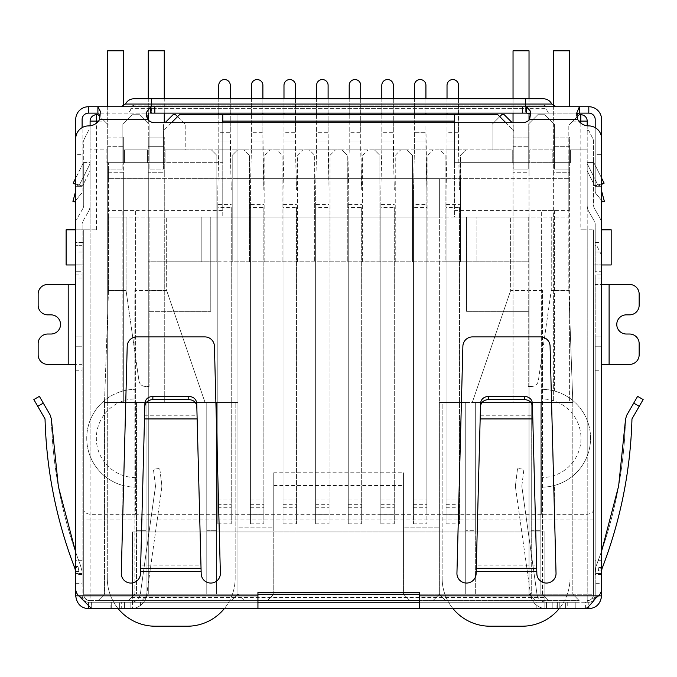 <?xml version="1.0" encoding="UTF-8"?>
<svg xmlns="http://www.w3.org/2000/svg" width="677" height="677" viewBox="0 0 677 677"><rect width="100%" height="100%" fill="white"/><g stroke="black" fill="none" stroke-linecap="round" stroke-linejoin="round"><path stroke-width="0.51" stroke-dasharray="3.38 2.54" d="M177.535 116.639L185.21 124.314L185.21 149.888L211.419 149.888L216.852 155.321L216.852 261.779L232.203 261.779L232.203 155.321L237.635 149.888L211.419 149.888L216.852 155.321L216.852 261.779L148.28 261.779L148.28 594.245L141.891 600.643L579.216 600.643L98.097 600.643L231.559 600.643L128.461 600.643L141.891 600.643L148.28 594.245L141.891 600.643L148.28 594.245L237.957 594.245L237.957 114.726L439.356 114.726L237.957 114.726L237.957 594.245L231.559 600.643L237.957 594.245L237.957 527.112L273.762 527.112L273.762 594.245L146.046 594.245L237.957 594.245L244.346 600.643L237.957 594.245L237.957 402.434L237.957 527.112L273.762 527.112L273.762 472.766L403.551 472.766L403.551 594.245L409.94 600.643L403.551 594.245L403.551 527.112L439.356 527.112L439.356 402.434L439.356 594.245L439.356 217.021L210.784 217.021L210.784 311.327L210.784 217.021L148.28 217.021L148.28 311.327L210.784 311.327L148.28 311.327L148.28 594.245L148.28 290.551L148.28 594.245L529.025 594.245L535.414 600.643L548.844 600.643L535.414 600.643L529.025 594.245L535.414 600.643L529.025 594.245L529.025 261.779L460.453 261.779L460.453 155.321L465.886 149.888L439.669 149.888L445.111 155.321L445.111 261.779L460.453 261.779L460.453 178.66L108.481 178.66L108.481 169.072L122.867 169.072L122.867 124.314L132.455 114.726L139.496 114.726L149.084 124.314L149.084 169.072L163.47 169.072L163.47 130.703L179.456 114.726L497.857 114.726L513.843 130.703L513.843 169.072L528.221 169.072L528.221 124.314L537.817 114.726L544.85 114.726L554.438 124.314L554.438 169.072L568.824 169.072L568.824 178.66L108.481 178.66L108.481 169.072L122.867 169.072L122.867 162.675L124.466 162.675L106.881 162.675L108.481 162.675L108.481 210.632L222.767 210.632L222.767 217.021L222.767 122.715M249.466 261.779L232.203 261.779L232.203 155.321L237.635 149.888L244.025 149.888L249.466 155.321L249.466 261.779L445.111 261.779L445.111 155.321L439.669 149.888L407.063 149.888L412.496 155.321L412.496 261.779L412.496 155.321L407.063 149.888L374.457 149.888L379.89 155.321L379.89 261.779L379.89 155.321L374.457 149.888L341.851 149.888L347.284 155.321L347.284 261.779L347.284 155.321L341.851 149.888L309.245 149.888L314.678 155.321L314.678 261.779L314.678 155.321L309.245 149.888L276.639 149.888L282.072 155.321L282.072 261.779L282.072 155.321L276.639 149.888L244.025 149.888L249.466 155.321L249.466 261.779M476.117 261.779L529.025 261.779L529.025 217.021L476.117 217.021L476.117 261.779L148.28 261.779L148.28 217.021L476.117 217.021L476.117 261.779M427.847 261.779L427.847 155.321L433.28 149.888L427.847 155.321L427.847 261.779M395.241 261.779L395.241 155.321L400.674 149.888L395.241 155.321L395.241 261.779M362.627 261.779L362.627 155.321L368.068 149.888L362.627 155.321L362.627 261.779M330.021 261.779L330.021 155.321L335.453 149.888L330.021 155.321L330.021 261.779M297.415 261.779L297.415 155.321L302.847 149.888L297.415 155.321L297.415 261.779M264.809 261.779L264.809 155.321L270.241 149.888L264.809 155.321L264.809 261.779M587.204 125.812L587.204 229.808L580.815 229.808L593.602 229.808L587.204 229.808L587.204 121.115A6.398 6.398 0 0 0 580.815 114.726L579.216 114.726L568.824 125.11L577.016 116.926M601.591 264.969L593.602 264.969L601.591 264.969L601.591 242.594L593.602 242.594L593.602 229.808L593.602 594.245L593.602 229.808L593.602 264.969L593.602 242.594L601.591 242.594L601.591 264.969L611.179 264.969L611.179 229.808L601.591 229.808M98.487 121.115L104.486 121.115L108.481 125.11L98.097 114.726L96.498 114.726A6.398 6.398 0 0 0 90.1 121.115L90.1 149.888L106.881 149.888L106.881 162.675L106.881 149.888L90.1 149.888L90.1 229.808L96.498 229.808L83.711 229.808L90.1 229.808L90.1 125.812M75.714 264.969L83.711 264.969L75.714 264.969L75.714 242.594L83.711 242.594L83.711 229.808L83.711 594.245L83.711 229.808L66.126 229.808L66.126 264.969L75.714 264.969L75.714 242.594L83.711 242.594L83.711 264.969L83.711 229.808L75.714 229.808M222.767 114.726L222.767 162.675L108.481 162.675L108.481 217.021L222.767 217.021L108.481 217.021L126.066 217.021L108.481 217.021L108.481 210.632M454.538 122.715L454.538 217.021L568.824 217.021L568.824 125.11L568.824 162.675L570.423 162.675L552.838 162.675L554.438 162.675L554.438 124.314L544.85 114.726L537.817 114.726L528.221 124.314L528.221 162.675L568.824 162.675L454.538 162.675L454.538 114.726M171.459 122.715L163.47 130.703L163.47 169.072L149.084 169.072L149.084 124.314L139.496 114.726L132.455 114.726L122.867 124.314L122.867 169.072L108.481 169.072L108.481 162.675L108.481 169.072L122.867 169.072L122.867 124.314L132.455 114.726L139.496 114.726L149.084 124.314L139.496 114.726L132.455 114.726L122.867 124.314L122.867 162.675L108.481 162.675L149.084 162.675L149.084 169.072L163.47 169.072L163.47 124.314L163.47 162.675L149.084 162.675L149.084 124.314L149.084 169.072L163.47 169.072L163.47 162.675L165.07 162.675L147.484 162.675L147.484 149.888L147.484 162.675L222.767 162.675L222.767 210.632M149.084 217.021L166.669 217.021L149.084 217.021L149.084 290.551L166.669 290.551L166.669 217.021L166.669 290.551L205.029 402.434L104.486 402.434L205.029 402.434L166.669 290.551L149.084 290.551L149.084 386.449L149.084 217.021M104.486 121.115L99.959 116.588M257.937 594.245L83.711 594.245A6.398 6.398 0 0 0 90.1 600.643L257.937 600.643M419.376 600.643L90.1 600.643L90.1 229.808L90.1 456.044A48.913 48.913 0 0 1 122.867 391.027L122.867 210.632L135.654 210.632L135.654 514.325L541.651 514.325L541.651 210.632L554.438 210.632L554.438 391.027A48.913 48.913 0 0 1 587.204 456.044L587.204 229.808L587.204 594.245L419.376 594.245M528.221 217.021L510.644 217.021L528.221 217.021L528.221 290.551L510.644 290.551L510.644 217.021L510.644 290.551L528.221 290.551L528.221 217.021M454.538 210.632L568.824 210.632L568.824 290.551L568.824 217.021L454.538 217.021L454.538 162.675L529.82 162.675L512.244 162.675L512.244 149.888L165.07 149.888L185.21 149.888L185.21 124.314L175.614 114.726L173.058 114.726L165.07 122.715M126.066 290.551L126.066 217.021L126.066 290.551L138.98 380.965C139.75 384.341 141.865 386.169 145.31 386.449L149.084 386.449L145.31 386.449C141.865 386.169 139.75 384.341 138.98 380.965L126.066 290.551L108.481 290.551L126.066 290.551M108.481 290.551L108.481 217.021L108.481 290.551L104.486 402.434L108.481 290.551M587.204 600.643A6.398 6.398 0 0 0 593.602 594.245L587.204 594.245L593.602 594.245A6.398 6.398 0 0 1 587.204 600.643L587.204 594.245L587.204 600.643A6.398 6.398 0 0 0 593.602 594.245M551.239 217.021L551.239 290.551L568.824 290.551L551.239 290.551L538.325 380.965C537.555 384.341 535.448 386.169 531.995 386.449C535.448 386.169 537.555 384.341 538.325 380.965L551.239 290.551L551.239 217.021M587.204 149.888L570.423 149.888L570.423 162.675L570.423 149.888L587.204 149.888M568.824 210.632L568.824 162.675L568.824 178.66L460.453 178.66L460.453 155.321L465.886 149.888L492.103 149.888L492.103 124.314L499.77 116.639M439.356 178.66L439.356 402.434L465.725 402.434L465.725 594.245L531.259 594.245L465.725 594.245L465.725 402.434L439.356 402.434L439.356 594.245L432.958 600.643L439.356 594.245L465.725 594.245L465.725 402.434L475.313 402.434L475.313 594.245L475.313 402.434L531.259 402.434L465.725 402.434L465.725 530.311L475.313 530.311L475.313 402.434L475.313 594.245L475.313 530.311L465.725 530.311L465.725 594.245L439.356 594.245L529.025 594.245L529.025 217.021L439.356 217.021L439.356 178.66L237.957 178.66L439.356 178.66M273.762 472.766L273.762 594.245L267.364 600.643L273.762 594.245L439.356 594.245L445.745 600.643L439.356 594.245L439.356 527.112L403.551 527.112L403.551 472.766M505.846 122.715L513.843 130.703L513.843 169.072L528.221 169.072L528.221 162.675L528.221 169.072L513.843 169.072L528.221 169.072L528.221 124.314L528.221 162.675L513.843 162.675L513.843 169.072L513.843 124.314L513.843 162.675L512.244 162.675L512.244 149.888L492.103 149.888L492.103 124.314L501.691 114.726L504.247 114.726L512.244 122.715M147.484 149.888L124.466 149.888L124.466 162.675L124.466 149.888L147.484 149.888M135.654 514.325L122.867 514.325L122.867 485.451A48.913 48.913 0 0 0 135.654 487.152A48.913 48.913 0 0 1 86.741 438.239A48.913 48.913 0 0 1 135.654 389.326A48.913 48.913 0 0 0 122.867 391.027L122.867 210.632L135.654 210.632L135.654 514.325L90.1 514.325C86.047 513.555 83.914 512.091 83.711 509.942M540.855 594.245L572.818 594.245L531.259 594.245L540.855 594.245L540.855 402.434L531.259 402.434L531.259 594.245L531.259 402.434L572.818 402.434L572.818 594.245L572.818 402.434L568.824 290.551L572.818 402.434L472.284 402.434L572.818 402.434L540.855 402.434L540.855 594.245L540.855 530.311L531.259 530.311L531.259 594.245L531.259 402.434L531.259 530.311L540.855 530.311L540.855 594.245M579.216 600.643L572.818 594.245L579.216 600.643M542.446 594.245L548.844 600.643L542.446 594.245L542.446 290.551L542.446 594.245M128.461 600.643L134.858 594.245L128.461 600.643M146.046 594.245L104.486 594.245L146.046 594.245L146.046 402.434L206.781 402.434L206.781 594.245L206.781 402.434L146.046 402.434L146.046 594.245M98.097 600.643L104.486 594.245L104.486 402.434L104.486 594.245L98.097 600.643M122.867 514.325L122.867 485.451A48.913 48.913 0 0 1 90.1 456.044L90.1 600.643A6.398 6.398 0 0 1 83.711 594.245L587.204 594.245L587.204 456.044A48.913 48.913 0 0 1 554.438 485.451L554.438 514.325L587.204 514.325C591.258 513.555 593.39 512.091 593.602 509.942M552.838 162.675L552.838 149.888L529.82 149.888L529.82 162.675L529.82 149.888L552.838 149.888L552.838 162.675M537.817 114.726L528.221 124.314L537.817 114.726L544.85 114.726L554.438 124.314L544.85 114.726L537.817 114.726M554.438 124.314L554.438 169.072L568.824 169.072L568.824 162.675L554.438 162.675L554.438 169.072L568.824 169.072L554.438 169.072L554.438 124.314M466.529 217.021L466.529 311.327L529.025 311.327L466.529 311.327L466.529 217.021M216.378 402.434L237.957 402.434L216.378 402.434L216.378 594.245L216.378 402.434L216.378 594.245L216.378 402.434L206.781 402.434L216.378 402.434M273.762 485.553L403.551 485.553M165.07 162.675L165.07 149.888L165.07 162.675M134.858 594.245L134.858 290.551L134.858 594.245M528.221 386.449L528.221 290.551L528.221 386.449L531.995 386.449L528.221 386.449M510.644 290.551L472.284 402.434L510.644 290.551M554.438 210.632L554.438 391.027A48.913 48.913 0 0 0 541.651 389.326L541.651 210.632L554.438 210.632M541.651 398.922L541.651 389.326A48.913 48.913 0 0 1 590.564 438.239A48.913 48.913 0 0 1 541.651 487.152L541.651 398.922A39.317 39.317 0 0 1 580.976 438.239A39.317 39.317 0 0 1 541.651 477.564M541.651 514.325L541.651 487.152A48.913 48.913 0 0 0 554.438 485.451L554.438 514.325L541.651 514.325L554.438 514.325M542.446 290.551L529.025 290.551L542.446 290.551M148.28 290.551L134.858 290.551L148.28 290.551M201.187 261.779L201.187 217.021L201.187 261.779M206.781 594.245L206.781 402.434L206.781 594.245M104.486 402.434L146.046 402.434L104.486 402.434M146.046 402.434L146.046 530.311L146.046 402.434M136.458 402.434L136.458 594.245L136.458 402.434L136.458 530.311L146.046 530.311L136.458 530.311L136.458 594.245L136.458 402.434M206.781 530.311L216.378 530.311L206.781 530.311M135.654 477.564A39.317 39.317 0 0 1 96.337 438.239A39.317 39.317 0 0 1 135.654 398.922M540.855 402.434L540.855 530.311L540.855 402.434M459.497 207.492L459.497 523.846L459.497 207.492L446.067 207.492L446.067 523.846L446.067 189.848L446.067 514.258L446.067 204.53L459.497 204.53M446.067 204.53L446.067 207.492M447.023 149.888L446.067 189.848L447.023 149.888L458.532 149.888L459.497 189.848L458.532 132.303L447.023 132.303L447.023 149.888L447.023 141.899L458.532 141.899L447.023 141.899L447.023 85.31A5.754 5.754 0 0 1 452.778 79.556A5.754 5.754 0 0 1 458.532 85.31L458.532 149.888L447.023 149.888M447.023 114.726L447.023 125.914L458.532 125.914L458.532 132.303L447.023 132.303L447.023 125.914L458.532 125.914L458.532 114.726M447.023 98.74L447.023 113.127M458.532 113.127L458.532 98.74M426.882 204.53L426.882 207.492L413.461 207.492L413.461 523.846L413.461 189.848L413.461 514.258L413.461 204.53L426.882 204.53L426.882 514.258L426.882 189.848L426.882 523.846L426.882 207.492M413.461 204.53L413.461 207.492M414.417 114.726L414.417 149.888L413.461 189.848L414.417 149.888L425.926 149.888L426.882 189.848L425.926 125.914L425.926 141.899L414.417 141.899L425.926 141.899L425.926 149.888L414.417 149.888L414.417 132.303L425.926 132.303L414.417 132.303L414.417 85.31A5.754 5.754 0 0 1 420.172 79.556A5.754 5.754 0 0 1 425.926 85.31L425.926 114.726M414.417 98.74L414.417 113.127M425.926 113.127L425.926 98.74M394.276 207.492L394.276 523.846L394.276 207.492L380.855 207.492L380.855 523.846L380.855 189.848L380.855 514.258L380.855 204.53L394.276 204.53M380.855 204.53L380.855 207.492M381.811 149.888L380.855 189.848L381.811 149.888L393.32 149.888L394.276 189.848L393.32 132.303L381.811 132.303L381.811 149.888L381.811 141.899L393.32 141.899L381.811 141.899L381.811 85.31A5.754 5.754 0 0 1 387.566 79.556A5.754 5.754 0 0 1 393.32 85.31L393.32 149.888L381.811 149.888M381.811 114.726L381.811 125.914L393.32 125.914L393.32 132.303L381.811 132.303L381.811 125.914L393.32 125.914L393.32 114.726M381.811 98.74L381.811 113.127M393.32 113.127L393.32 98.74M361.67 207.492L361.67 523.846L361.67 207.492L348.24 207.492L348.24 523.846L348.24 189.848L348.24 514.258L348.24 204.53L361.67 204.53M348.24 204.53L348.24 207.492M349.205 149.888L348.24 189.848L349.205 149.888L360.714 149.888L361.67 189.848L360.714 132.303L349.205 132.303L349.205 149.888L349.205 141.899L360.714 141.899L349.205 141.899L349.205 85.31A5.754 5.754 0 0 1 354.96 79.556A5.754 5.754 0 0 1 360.714 85.31L360.714 149.888L349.205 149.888M349.205 114.726L349.205 125.914L360.714 125.914L360.714 132.303L349.205 132.303L349.205 125.914L360.714 125.914L360.714 114.726M349.205 98.74L349.205 113.127M360.714 113.127L360.714 98.74M329.064 207.492L329.064 523.846L329.064 207.492L315.634 207.492L315.634 523.846L315.634 189.848L315.634 514.258L315.634 204.53L329.064 204.53M315.634 204.53L315.634 207.492M316.599 149.888L315.634 189.848L316.599 149.888L328.108 149.888L329.064 189.848L328.108 132.303L316.599 132.303L316.599 149.888L316.599 141.899L328.108 141.899L316.599 141.899L316.599 85.31A5.754 5.754 0 0 1 322.354 79.556A5.754 5.754 0 0 1 328.108 85.31L328.108 149.888L316.599 149.888M316.599 114.726L316.599 125.914L328.108 125.914L328.108 132.303L316.599 132.303L316.599 125.914L328.108 125.914L328.108 114.726M316.599 98.74L316.599 113.127M328.108 113.127L328.108 98.74M231.238 207.492L231.238 523.846L231.238 207.492L217.816 207.492L217.816 523.846L217.816 189.848L217.816 514.258L217.816 204.53L231.238 204.53M217.816 204.53L217.816 207.492M218.773 149.888L217.816 189.848L218.773 149.888L230.282 149.888L231.238 189.848L230.282 132.303L218.773 132.303L218.773 149.888L218.773 141.899L230.282 141.899L218.773 141.899L218.773 85.31A5.754 5.754 0 0 1 224.527 79.556A5.754 5.754 0 0 1 230.282 85.31L230.282 149.888L218.773 149.888M218.773 114.726L218.773 125.914L230.282 125.914L230.282 132.303L218.773 132.303L218.773 125.914L230.282 125.914L230.282 114.726M218.773 98.74L218.773 113.127M230.282 113.127L230.282 98.74M263.852 207.492L263.852 523.846L263.852 207.492L250.422 207.492L250.422 523.846L250.422 189.848L250.422 514.258L250.422 204.53L263.852 204.53M250.422 204.53L250.422 207.492M251.379 149.888L250.422 189.848L251.379 149.888L262.888 149.888L263.852 189.848L262.888 132.303L251.379 132.303L251.379 149.888L251.379 141.899L262.888 141.899L251.379 141.899L251.379 85.31A5.754 5.754 0 0 1 257.133 79.556A5.754 5.754 0 0 1 262.888 85.31L262.888 149.888L251.379 149.888M251.379 114.726L251.379 125.914L262.888 125.914L262.888 132.303L251.379 132.303L251.379 125.914L262.888 125.914L262.888 114.726M251.379 98.74L251.379 113.127M262.888 113.127L262.888 98.74M296.458 207.492L296.458 523.846L296.458 207.492L283.028 207.492L283.028 523.846L283.028 189.848L283.028 514.258L283.028 204.53L296.458 204.53M283.028 204.53L283.028 207.492M283.985 149.888L283.028 189.848L283.985 149.888L295.494 149.888L296.458 189.848L295.494 132.303L283.985 132.303L283.985 149.888L283.985 141.899L295.494 141.899L283.985 141.899L283.985 85.31A5.754 5.754 0 0 1 289.739 79.556A5.754 5.754 0 0 1 295.494 85.31L295.494 149.888L283.985 149.888M283.985 114.726L283.985 125.914L295.494 125.914L295.494 132.303L283.985 132.303L283.985 125.914L295.494 125.914L295.494 114.726M283.985 98.74L283.985 113.127M295.494 113.127L295.494 98.74M107.685 106.729L107.685 137.101L123.671 137.101L107.685 137.101L107.685 146.689L123.671 146.689L107.685 146.689L107.685 172.263L123.671 172.263L123.671 402.434L107.685 402.434L107.685 172.263L123.671 172.263L123.671 137.101L123.671 162.675L107.685 162.675L123.671 162.675L123.671 402.434L107.685 402.434L107.685 50.783L123.671 50.783L123.671 106.027M148.28 120.125L148.28 137.101L164.266 137.101L148.28 137.101L148.28 146.689L164.266 146.689L164.266 137.101L164.266 172.263L164.266 146.689L148.28 146.689L148.28 172.263L148.28 162.675L164.266 162.675L148.28 162.675L148.28 50.783L164.266 50.783L164.266 122.715M164.266 113.127L164.266 98.74M148.28 113.448L148.28 98.74M118.128 608.631A47.949 47.949 0 0 1 107.288 578.26A47.949 47.949 0 0 0 155.236 626.217L187.207 626.217A47.949 47.949 0 0 0 235.156 578.26A47.949 47.949 0 0 1 224.315 608.631M107.288 402.434L107.288 578.26L107.288 402.434L235.156 402.434L107.288 402.434M235.156 578.26L235.156 402.434L235.156 578.26M148.28 172.263L148.28 402.434L164.266 402.434L148.28 402.434L148.28 172.263L164.266 172.263L164.266 402.434L164.266 172.263L148.28 172.263M553.642 106.027L553.642 146.689L569.619 146.689L569.619 172.263L569.619 162.675L553.642 162.675L569.619 162.675L569.619 137.101L553.642 137.101L569.619 137.101L569.619 146.689L553.642 146.689L553.642 172.263L553.642 50.783L569.619 50.783L569.619 106.729M529.025 50.783L529.025 172.263L529.025 146.689L513.039 146.689L513.039 172.263L513.039 162.675L529.025 162.675L513.039 162.675L513.039 50.783L529.025 50.783M529.025 98.74L529.025 113.347M529.025 120.125L529.025 137.101L513.039 137.101L513.039 146.689L529.025 146.689L529.025 137.101L513.039 137.101L513.039 122.715M513.039 98.74L513.039 113.127M452.989 608.631A47.949 47.949 0 0 1 442.149 578.26A47.949 47.949 0 0 0 490.106 626.217L522.069 626.217A47.949 47.949 0 0 0 570.026 578.26A47.949 47.949 0 0 1 559.177 608.631M442.149 402.434L570.026 402.434L570.026 578.26L570.026 402.434L442.149 402.434L442.149 578.26L442.149 402.434M569.619 172.263L569.619 402.434L553.642 402.434L553.642 172.263L569.619 172.263L569.619 402.434L553.642 402.434L553.642 172.263L569.619 172.263M513.039 402.434L529.025 402.434L529.025 172.263L513.039 172.263L529.025 172.263L529.025 402.434L513.039 402.434L513.039 172.263L513.039 402.434M543.25 105.13L525.665 105.13L543.25 105.13A3.199 3.199 0 0 1 546.449 108.328L525.665 108.328L546.449 108.328C546.728 111.24 548.328 112.839 551.239 113.127L151.64 113.127L551.239 113.127M75.714 336.901L75.714 583.058L75.714 336.901L75.714 583.058L75.714 336.901L82.112 336.901L75.714 336.901L82.112 336.901L82.112 346.218L82.112 336.901L75.714 336.901M75.714 224.324L75.714 271.249L82.112 271.249L82.112 245.675L75.714 245.675L75.714 271.249L82.112 271.249L82.112 264.851L75.714 264.851L82.112 264.851L82.112 224.324L82.112 574.409L75.714 574.409L75.714 224.324A12.787 12.787 0 0 1 77.432 217.935A12.787 12.787 0 0 0 75.714 224.324M75.714 274.887L82.112 274.887L82.112 245.675L75.714 245.675L75.714 595.845A12.787 12.787 0 0 0 88.501 608.631L588.804 608.631A12.787 12.787 0 0 0 601.591 595.845L601.591 255.263L596.792 245.675L601.591 255.263L601.591 264.851L601.591 224.324L601.591 583.303L595.201 583.303L595.201 595.845C594.254 600.169 592.121 602.302 588.804 602.234A6.398 6.398 0 0 0 595.201 595.845L595.201 567.072L601.591 567.072M82.112 574.409L82.112 583.303L75.714 583.303L75.714 574.409M601.591 271.249L601.591 264.851L601.591 271.249L595.201 271.249L601.591 271.249M601.591 336.901L601.591 583.058L601.591 336.901L601.591 583.058L601.591 336.901L595.201 336.901L601.591 336.901L595.201 336.901L595.201 346.218L595.201 336.901L601.591 336.901M90.1 205.343A12.787 12.787 0 0 1 88.391 211.74A12.787 12.787 0 0 0 90.1 205.343L90.1 162.556L83.711 162.556L83.711 140.181L83.711 162.556L90.1 162.556L90.1 130.585L88.501 130.585L83.711 140.181L88.501 130.585L90.1 130.585L90.1 205.343M82.848 208.541L77.432 217.935L82.848 208.541A6.398 6.398 0 0 0 83.711 205.343L83.711 162.556L83.711 205.343A6.398 6.398 0 0 1 82.848 208.541M82.966 221.134L88.391 211.74L82.966 221.134A6.398 6.398 0 0 0 82.112 224.324A6.398 6.398 0 0 1 82.966 221.134M82.112 573.199L82.112 336.901L82.112 583.058L82.112 573.199L75.714 573.199L82.112 573.199M75.714 571.515L74.859 568.316L75.714 571.515L74.859 568.316L78.016 566.488L78.913 571.515L75.714 571.515L78.913 571.515L78.016 566.488L75.714 567.825L78.016 566.488L78.913 571.515L75.714 571.515L78.913 571.515L78.016 566.488L74.157 566.488A447.556 447.556 0 0 0 74.859 568.316L78.016 566.488L74.157 566.488A447.556 447.556 0 0 0 74.859 568.316M82.112 583.303L82.112 595.845L78.803 595.845L91.623 602.234L91.623 608.631M82.112 595.845A6.398 6.398 0 0 0 88.501 602.234C85.2 602.412 83.068 600.279 82.112 595.845L82.112 567.072L75.714 567.072M88.501 605.805L88.501 602.234L119.668 602.234L119.668 608.631L119.668 602.234L132.455 602.234L132.455 608.631L132.455 597.444L544.85 597.444L544.85 608.631L544.85 602.234L588.804 602.234L588.804 606.541M82.112 567.072L82.112 560.674L75.714 560.674M82.112 560.674L82.112 373.983L75.714 373.983M75.714 370.784L82.112 370.784L82.112 373.983M82.112 370.784L82.112 364.395L75.714 364.395M68.199 284.475L47.745 284.475A9.588 9.588 0 0 0 38.149 294.063L38.149 305.251A9.588 9.588 0 0 0 47.745 314.847L50.944 314.847A9.588 9.588 0 0 1 60.532 324.435A9.588 9.588 0 0 1 50.944 334.023L47.745 334.023A9.588 9.588 0 0 0 38.149 343.611L38.149 354.807A9.588 9.588 0 0 0 47.745 364.395L68.199 364.395L68.199 284.475L75.714 284.475M82.112 274.887L82.112 364.395L68.199 364.395M82.112 278.078L75.714 278.078M595.201 573.199L595.201 336.901L595.201 573.199L601.591 573.199L595.201 573.199M601.971 568.748L598.79 567.58L601.98 568.739L601.591 570.923L601.98 568.739L601.591 570.923L598.392 570.923L601.591 570.923L598.392 570.923L598.79 567.58L598.392 570.923L598.79 567.58L601.98 568.739A447.556 447.556 0 0 0 602.428 567.58C620.707 519.708 630.558 470.16 631.963 418.936L643.15 399.557L639.249 406.327L643.15 399.557L637.616 396.358L626.631 415.39L633.706 403.128L626.631 415.39L625.556 419.173C624.118 469.99 614.259 519.115 595.972 566.556L595.201 573.715L595.972 566.556L595.201 570.923L595.972 566.556L601.591 551.188L595.972 566.556C614.259 519.115 624.118 469.99 625.556 419.173M601.591 278.078L595.201 278.078L595.201 274.887L601.591 274.887M595.201 278.078L595.201 284.475L601.591 284.475M609.105 364.395L629.568 364.395A9.588 9.588 0 0 0 639.156 354.807L639.156 343.611A9.588 9.588 0 0 0 629.568 334.023L626.369 334.023A9.588 9.588 0 0 1 616.772 324.435A9.588 9.588 0 0 1 626.369 314.847L629.568 314.847A9.588 9.588 0 0 0 639.156 305.251L639.156 294.063A9.588 9.588 0 0 0 629.568 284.475L609.105 284.475L609.105 364.395L601.591 364.395M601.591 373.983L595.201 373.983L595.201 284.475L609.105 284.475M595.201 370.784L601.591 370.784M595.201 373.983L595.201 560.674L601.591 560.674M595.201 560.674L595.201 567.072M595.599 598.29L595.599 597.063L598.51 595.845L595.201 595.845M601.591 574.409L595.201 574.409L595.201 583.303M594.457 208.541L599.881 217.935A12.787 12.787 0 0 1 601.591 224.324A12.787 12.787 0 0 0 599.881 217.935L594.457 208.541A6.398 6.398 0 0 1 593.602 205.343L593.602 162.556L593.602 205.343A6.398 6.398 0 0 0 594.457 208.541M587.204 162.556L593.602 162.556L587.204 162.556L587.204 205.343L587.204 162.556M595.201 574.409L595.201 224.324A6.398 6.398 0 0 0 594.338 221.134L588.922 211.74A12.787 12.787 0 0 1 587.204 205.343A12.787 12.787 0 0 0 588.922 211.74L594.338 221.134A6.398 6.398 0 0 1 595.201 224.324L595.201 271.249L595.201 264.851L601.591 264.851L595.201 264.851L595.201 245.675L596.792 245.675L595.201 245.675L595.201 274.887M587.204 130.585L588.804 130.585L593.602 140.181L593.602 162.556L593.602 140.181L588.804 130.585L587.204 130.585M82.112 571.515L82.112 573.715L82.112 571.515L82.112 573.715L82.112 571.515L80.394 565.117L82.112 571.515M45.037 418.936C46.434 469.762 56.14 518.946 74.157 566.488C56.14 518.946 46.434 469.762 45.037 418.936L33.85 399.557L37.751 406.327L43.294 403.128L39.384 396.358L33.85 399.557L37.751 406.327L43.294 403.128L39.384 396.358L43.294 403.128L37.751 406.327M419.376 608.631L575.222 608.631L419.376 608.631L419.376 602.234L575.222 602.234L565.625 602.234L565.625 608.631L565.625 602.234L546.449 602.234L546.449 608.631L546.449 602.234L559.236 602.234L546.449 602.234L546.449 608.631A15.986 15.986 0 0 1 530.616 594.871A15.986 15.986 0 0 0 546.449 608.631L546.449 602.234L552.838 602.234L546.449 602.234A9.588 9.588 0 0 1 536.946 593.983A9.588 9.588 0 0 0 546.449 602.234L419.376 602.234L419.376 592.367L257.937 592.367L257.937 595.845L78.803 595.845A9.588 9.588 0 0 1 75.714 588.795L75.714 138.7A12.787 12.787 0 0 1 88.501 125.914A12.787 12.787 0 0 0 99.578 119.516L100.306 115.428L97.903 113.127L150.743 113.127L146.207 116.105L146.198 112.695M257.937 608.631L102.092 608.631L257.937 608.631L257.937 595.845M585.69 608.631L585.605 602.234L588.804 602.234M557.636 608.631L557.636 602.234L557.636 608.631M601.591 570.923L598.392 570.923L598.79 567.58L601.98 568.739A447.556 447.556 0 0 0 602.428 567.58C620.707 519.708 630.558 470.16 631.963 418.936M75.714 183.932L82.484 186.014L73.192 183.154L83.711 162.125L83.711 186.014L83.711 162.125L75.714 178.11M50.293 415.246L43.294 403.128L50.293 415.246L51.359 419.029C52.772 469.373 62.445 518.066 80.394 565.117C62.445 518.066 52.772 469.373 51.359 419.029M75.714 552.314L80.394 565.126L75.714 552.314M88.501 602.234L257.937 602.234L102.092 602.234L102.092 608.631L102.092 602.234L121.268 602.234L121.268 608.631M575.222 608.631L575.222 602.234L575.222 608.631M257.937 602.234L130.864 602.234A9.588 9.588 0 0 0 140.359 593.983A9.588 9.588 0 0 1 130.864 602.234L118.077 602.234L130.864 602.234L124.466 602.234L130.864 602.234L130.864 608.631A15.986 15.986 0 0 0 146.689 594.871A15.986 15.986 0 0 1 130.864 608.631L130.864 602.234L121.268 602.234M598.79 567.58L602.428 567.58L598.79 567.58M601.591 184.415L598.392 186.014L604.112 183.154L594.821 186.014L587.204 186.014L594.821 186.014L593.602 186.014L593.602 162.125L593.602 186.014L601.591 183.932M73.192 183.154L78.913 186.014L90.1 186.014L78.913 186.014L75.714 184.415M595.599 597.063L585.69 602.234L419.376 602.234M132.455 602.234L544.85 602.234L544.85 531.91L132.455 531.91L132.455 597.444L544.85 597.444L544.85 531.91L132.455 531.91L132.455 602.234M81.714 598.29L81.714 597.063M161.744 487.77L146.689 594.871L161.744 487.77A11.187 11.187 0 0 0 161.769 484.842A11.187 11.187 0 0 1 161.744 487.77M515.569 487.77L530.616 594.871L515.569 487.77A11.187 11.187 0 0 1 515.544 484.842A11.187 11.187 0 0 0 515.569 487.77M643.15 399.557L637.616 396.358L633.706 403.128L637.616 396.358L643.15 399.557M601.591 178.11L593.602 162.125L601.591 178.11M90.1 186.014L90.1 163.631L78.913 186.014L90.1 163.631L90.1 170.782L82.484 186.014L90.1 170.782L90.1 186.014M419.376 595.845L598.51 595.845A9.588 9.588 0 0 0 601.591 588.795L601.591 138.7A12.787 12.787 0 0 0 588.804 125.914A12.787 12.787 0 0 1 577.726 119.516L576.779 115.361M146.207 116.105L147.688 119.516A9.588 9.588 0 0 0 154.838 122.715L522.466 122.715A9.588 9.588 0 0 0 529.617 119.516L530.793 115.572L530.793 111.62M556.037 573.47L550.088 346.243A9.588 9.588 0 0 0 540.5 336.901L472.47 336.901A9.588 9.588 0 0 0 462.882 346.243L456.933 573.47A9.588 9.588 0 0 0 466.529 583.058A9.588 9.588 0 0 0 476.117 573.47L476.337 565.117L536.666 565.117L536.853 573.47A9.588 9.588 0 0 0 546.449 583.058A9.588 9.588 0 0 0 556.037 573.47M201.187 573.47A9.588 9.588 0 0 0 210.784 583.058A9.588 9.588 0 0 0 220.372 573.47L214.423 346.243A9.588 9.588 0 0 0 204.835 336.901L136.805 336.901A9.588 9.588 0 0 0 127.217 346.243L121.268 573.47A9.588 9.588 0 0 0 130.864 583.058A9.588 9.588 0 0 0 140.452 573.47L140.672 565.117L201.001 565.117L201.187 573.47M155.422 485.629L153.408 469.229L155.422 485.629A4.798 4.798 0 0 1 155.414 486.873L140.359 593.983L155.414 486.873A4.798 4.798 0 0 0 155.422 485.629M161.769 484.842L159.755 468.45L153.408 469.229L159.755 468.45L161.769 484.842M521.882 485.629L523.896 469.229L521.882 485.629A4.798 4.798 0 0 0 521.899 486.873L536.946 593.983L521.899 486.873A4.798 4.798 0 0 1 521.882 485.629M515.544 484.842L517.55 468.45L523.896 469.229L517.55 468.45L515.544 484.842M598.392 186.014L594.821 186.014L598.392 186.014L587.204 163.631L587.204 170.782L587.204 163.631L598.392 186.014M587.204 186.014L587.204 170.782L594.821 186.014L587.204 170.782L587.204 186.014M476.303 568.316L476.303 566.488M536.675 566.488L536.7 568.316M140.63 568.316L140.63 566.488M201.01 566.488L201.035 568.316M579.402 113.127L526.571 113.127M476.337 565.117L480.577 403.128M532.393 403.128L536.666 565.117M144.912 403.128L144.59 415.246L197.049 415.246L196.728 403.128M140.672 565.117L144.59 415.246M197.049 415.246L201.001 565.117M151.64 113.127L126.066 113.127L151.64 113.127L151.64 108.328L151.64 113.127M595.201 127.623L595.201 190.609A9.588 9.588 0 0 0 595.523 193.089A9.588 9.588 0 0 1 595.201 190.609L595.201 119.516A6.398 6.398 0 0 0 588.804 113.127L88.501 113.127A6.398 6.398 0 0 0 82.112 119.516L82.112 190.609A9.588 9.588 0 0 1 81.782 193.089A9.588 9.588 0 0 0 82.112 190.609L82.112 127.623M601.591 200.443L595.523 193.089L602.835 201.848L604.383 201.433L601.701 191.439A3.199 3.199 0 0 1 601.591 190.609L601.591 119.516A12.787 12.787 0 0 0 588.804 106.729L88.501 106.729A12.787 12.787 0 0 0 75.714 119.516L75.714 190.609A3.199 3.199 0 0 1 75.604 191.439L72.93 201.433L74.47 201.848L81.782 193.089L75.714 200.443M151.64 105.13L525.665 105.13L134.054 105.13L151.64 105.13L151.64 108.328L130.864 108.328L525.665 108.328L525.665 113.127L525.665 108.328L151.64 108.328L151.64 105.13M525.665 106.729L121.175 106.729L556.139 106.729L525.665 106.729L525.665 104.063L125.465 104.063M82.112 154.686L82.112 186.649L82.112 154.686L75.714 154.686L75.714 186.649L75.714 154.686L82.112 154.686M601.591 154.686L601.591 186.649L601.591 154.686L595.201 154.686L595.201 186.649L595.201 154.686L601.591 154.686M75.714 186.649L82.112 186.649L75.714 186.649M601.591 186.649L595.201 186.649L601.591 186.649M151.64 106.729L151.64 98.74L543.25 98.74M96.498 229.808L96.498 123.104M580.815 123.104L580.815 229.808M572.818 121.115L578.818 121.115M593.602 519.124L83.711 519.124M83.711 594.245A6.398 6.398 0 0 0 90.1 600.643M446.067 507.285L459.497 507.285M446.067 504.314L459.497 504.314M446.067 499.871L459.497 499.871L446.067 499.871M413.461 507.285L426.882 507.285M413.461 504.314L426.882 504.314M413.461 499.871L426.882 499.871L413.461 499.871M414.417 125.914L425.926 125.914L414.417 125.914M380.855 507.285L394.276 507.285M380.855 504.314L394.276 504.314M380.855 499.871L394.276 499.871L380.855 499.871M348.24 507.285L361.67 507.285M348.24 504.314L361.67 504.314M348.24 499.871L361.67 499.871L348.24 499.871M315.634 507.285L329.064 507.285M315.634 504.314L329.064 504.314M315.634 499.871L329.064 499.871L315.634 499.871M217.816 507.285L231.238 507.285M217.816 504.314L231.238 504.314M217.816 499.871L231.238 499.871L217.816 499.871M250.422 507.285L263.852 507.285M250.422 504.314L263.852 504.314M250.422 499.871L263.852 499.871L250.422 499.871M283.028 507.285L296.458 507.285M283.028 504.314L296.458 504.314M283.028 499.871L296.458 499.871L283.028 499.871M525.665 105.13L525.665 108.328L525.665 105.13M82.112 346.218L75.714 346.218L82.112 346.218M75.714 573.715L82.112 573.715L75.714 573.715M110.08 608.631L110.08 602.234M82.112 252.064L75.714 252.064M595.201 346.218L601.591 346.218L595.201 346.218M601.591 573.715L595.201 573.715L601.591 573.715M567.224 602.234L567.224 608.631M599.991 252.064L595.201 252.064M111.68 602.234L111.68 608.631L111.68 602.234M124.466 602.234L124.466 608.631L124.466 602.234M140.452 602.234L140.452 608.631M536.853 608.631L536.853 602.234M552.838 602.234L552.838 608.631L552.838 602.234M556.037 608.631L556.037 602.234M633.706 403.128L639.249 406.327M147.688 119.516L99.578 119.516M577.726 119.516L529.617 119.516M536.802 571.515L476.168 571.515M201.137 571.515L140.503 571.515M532.816 419.046L480.162 419.046M197.151 419.046L144.497 419.046M480.264 415.246L532.714 415.246M551.84 104.063L525.665 104.063L525.665 98.74M446.067 523.846L459.497 523.846M446.067 514.258L459.497 514.258M413.461 523.846L426.882 523.846M413.461 514.258L426.882 514.258M380.855 523.846L394.276 523.846M380.855 514.258L394.276 514.258M348.24 523.846L361.67 523.846M348.24 514.258L361.67 514.258M315.634 523.846L329.064 523.846M315.634 514.258L329.064 514.258M217.816 523.846L231.238 523.846M217.816 514.258L231.238 514.258M250.422 523.846L263.852 523.846M250.422 514.258L263.852 514.258M283.028 523.846L296.458 523.846M283.028 514.258L296.458 514.258M75.714 583.058L82.112 583.058L75.714 583.058M595.201 583.058L601.591 583.058L595.201 583.058M91.7 608.631L91.7 602.234M585.605 608.631L585.605 602.234M118.077 602.234L118.077 608.631L118.077 602.234M559.236 602.234L559.236 608.631L559.236 602.234M100.306 111.333L100.306 115.428M576.66 116.359L576.66 113.211M134.054 105.13L131.778 106.086L130.864 108.328C130.576 111.24 128.977 112.839 126.066 113.127"/><path stroke-width="1.02" d="M601.591 229.808L611.179 229.808L611.179 264.969L601.591 264.969M75.714 229.808L66.126 229.808L66.126 264.969L75.714 264.969M222.767 122.715L222.767 121.115L454.538 121.115L454.538 122.715M454.538 121.115L454.538 114.726L222.767 114.726L222.767 121.115M90.1 125.812L90.1 121.115A6.398 6.398 0 0 1 96.498 114.726L98.097 114.726L99.959 116.588M257.937 600.643L419.376 600.643M577.016 116.926L579.216 114.726L580.815 114.726A6.398 6.398 0 0 1 587.204 121.115L587.204 125.812M171.459 122.715L179.456 114.726L222.767 114.726M454.538 114.726L497.857 114.726L505.846 122.715M499.77 116.639L501.691 114.726L504.247 114.726L512.244 122.715M165.07 122.715L173.058 114.726L175.614 114.726L177.535 116.639M447.023 98.74L447.023 85.31A5.754 5.754 0 0 1 452.778 79.556A5.754 5.754 0 0 1 458.532 85.31L458.532 98.74M447.023 113.127L447.023 114.726M458.532 114.726L458.532 113.127M414.417 98.74L414.417 85.31A5.754 5.754 0 0 1 420.172 79.556A5.754 5.754 0 0 1 425.926 85.31L425.926 98.74M414.417 113.127L414.417 114.726M425.926 114.726L425.926 113.127M381.811 98.74L381.811 85.31A5.754 5.754 0 0 1 387.566 79.556A5.754 5.754 0 0 1 393.32 85.31L393.32 98.74M381.811 113.127L381.811 114.726M393.32 114.726L393.32 113.127M349.205 98.74L349.205 85.31A5.754 5.754 0 0 1 354.96 79.556A5.754 5.754 0 0 1 360.714 85.31L360.714 98.74M349.205 113.127L349.205 114.726M360.714 114.726L360.714 113.127M316.599 98.74L316.599 85.31A5.754 5.754 0 0 1 322.354 79.556A5.754 5.754 0 0 1 328.108 85.31L328.108 98.74M316.599 113.127L316.599 114.726M328.108 114.726L328.108 113.127M218.773 98.74L218.773 85.31A5.754 5.754 0 0 1 224.527 79.556A5.754 5.754 0 0 1 230.282 85.31L230.282 98.74M218.773 113.127L218.773 114.726M230.282 114.726L230.282 113.127M251.379 98.74L251.379 85.31A5.754 5.754 0 0 1 257.133 79.556A5.754 5.754 0 0 1 262.888 85.31L262.888 98.74M251.379 113.127L251.379 114.726M262.888 114.726L262.888 113.127M283.985 98.74L283.985 85.31A5.754 5.754 0 0 1 289.739 79.556A5.754 5.754 0 0 1 295.494 85.31L295.494 98.74M283.985 113.127L283.985 114.726M295.494 114.726L295.494 113.127M123.671 106.027L123.671 50.783L107.685 50.783L107.685 106.729M164.266 122.715L164.266 113.127M164.266 98.74L164.266 50.783L148.28 50.783L148.28 98.74M148.28 120.125L148.28 113.448M224.315 608.631A47.949 47.949 0 0 1 187.207 626.217L155.236 626.217A47.949 47.949 0 0 1 118.128 608.631M569.619 106.729L569.619 50.783L553.642 50.783L553.642 106.027M513.039 98.74L513.039 50.783L529.025 50.783L529.025 98.74M529.025 113.347L529.025 120.125M513.039 113.127L513.039 122.715M559.177 608.631A47.949 47.949 0 0 1 522.069 626.217L490.106 626.217A47.949 47.949 0 0 1 452.989 608.631M75.714 200.443L74.47 201.848L72.93 201.433L75.604 191.439A3.199 3.199 0 0 0 75.714 190.609L75.714 119.516A12.787 12.787 0 0 1 88.501 106.729L97.903 106.729L100.306 111.333L99.578 119.516A12.787 12.787 0 0 1 88.501 125.914A12.787 12.787 0 0 0 75.714 138.7L75.714 588.795A9.588 9.588 0 0 0 78.803 595.845L75.714 595.845L75.714 583.303M601.591 583.303L601.591 595.845C600.448 603.926 596.192 608.183 588.804 608.631L88.501 608.631C81.122 608.225 76.865 603.96 75.714 595.845M74.859 568.316C56.394 520.232 46.451 470.439 45.037 418.936C46.451 470.439 56.394 520.232 74.859 568.316L75.714 567.825L74.859 568.316L75.714 571.515M68.199 364.395L68.199 284.475L47.745 284.475A9.588 9.588 0 0 0 38.149 294.063L38.149 305.251A9.588 9.588 0 0 0 47.745 314.847L50.944 314.847A9.588 9.588 0 0 1 60.532 324.435A9.588 9.588 0 0 1 50.944 334.023L47.745 334.023A9.588 9.588 0 0 0 38.149 343.611L38.149 354.807A9.588 9.588 0 0 0 47.745 364.395L75.714 364.395M68.199 284.475L75.714 284.475M609.105 284.475L609.105 364.395L629.568 364.395A9.588 9.588 0 0 0 639.156 354.807L639.156 343.611A9.588 9.588 0 0 0 629.568 334.023L626.369 334.023A9.588 9.588 0 0 1 616.772 324.435A9.588 9.588 0 0 1 626.369 314.847L629.568 314.847A9.588 9.588 0 0 0 639.156 305.251L639.156 294.063A9.588 9.588 0 0 0 629.568 284.475L601.591 284.475M609.105 364.395L601.591 364.395M601.591 595.845L598.51 595.845A9.588 9.588 0 0 0 601.591 588.795L601.591 138.7A12.787 12.787 0 0 0 588.804 125.914A12.787 12.787 0 0 1 577.726 119.516L576.66 113.211L579.402 106.729L588.804 106.729A12.787 12.787 0 0 1 601.591 119.516L601.591 190.609A3.199 3.199 0 0 0 601.701 191.439L604.383 201.433L602.835 201.848L601.591 200.443M601.591 570.923L601.971 568.748C620.547 520.528 630.541 470.591 631.963 418.936C630.541 470.591 620.547 520.528 601.971 568.748M88.501 608.631L88.501 605.805M588.804 606.541L588.804 608.631M45.037 418.936L33.85 399.557L39.384 396.358L33.85 399.557L39.384 396.358L50.293 415.246L51.359 419.029L58.383 486.568L75.714 552.314L58.383 486.568L51.359 419.029M37.751 406.327L43.294 403.128L50.293 415.246M419.376 608.631L419.376 592.367L257.937 592.367L257.937 595.845L78.803 595.845L91.623 608.631M585.69 608.631C587.738 607.633 591.038 604.18 595.599 598.29L598.51 595.845L419.376 595.845M257.937 608.631L257.937 595.845M419.376 602.234L257.937 602.234M625.556 419.173L618.634 486.052L601.591 551.188L618.634 486.052L625.556 419.173L626.631 415.39L637.616 396.358L643.15 399.557L631.963 418.936M75.714 178.11L73.192 183.154L75.714 183.932M73.421 183.222L75.714 184.415M529.998 113.778L526.571 113.127L526.571 106.729L530.793 111.62L529.617 119.516A9.588 9.588 0 0 1 522.466 122.715L154.838 122.715A9.588 9.588 0 0 1 147.688 119.516L146.198 112.695L150.743 106.729L579.402 106.729L579.402 113.127L577.769 113.668L576.779 115.361M536.7 568.316L536.802 571.515L476.168 571.515L476.303 568.316L536.7 568.316L532.807 418.936L480.162 418.936L476.117 573.47A9.588 9.588 0 0 1 466.529 583.058A9.588 9.588 0 0 1 456.933 573.47L462.882 346.243A9.588 9.588 0 0 1 472.47 336.901L540.5 336.901A9.588 9.588 0 0 1 550.088 346.243L556.037 573.47A9.588 9.588 0 0 1 546.449 583.058A9.588 9.588 0 0 1 536.853 573.47L536.675 567.182M201.035 568.316L201.137 571.515L140.503 571.515L140.63 568.316L201.035 568.316L197.142 418.936L144.497 418.936L140.452 573.47A9.588 9.588 0 0 1 130.864 583.058A9.588 9.588 0 0 1 121.268 573.47L127.217 346.243A9.588 9.588 0 0 1 136.805 336.901L204.835 336.901A9.588 9.588 0 0 1 214.423 346.243L220.372 573.47A9.588 9.588 0 0 1 210.784 583.058A9.588 9.588 0 0 1 201.187 573.47L201.01 567.182M601.591 183.932L604.112 183.154L601.591 178.11L604.112 183.154L601.591 184.415M88.501 106.729L88.501 113.127L97.903 113.127L97.903 106.729L150.743 106.729L150.743 113.127L526.571 113.127M476.303 566.488L476.303 568.316M140.63 566.488L140.63 568.316M595.201 127.623L595.201 119.516A6.398 6.398 0 0 0 588.804 113.127L579.402 113.127M532.807 418.936L532.393 403.128C531.809 399.032 529.143 396.781 524.404 396.358L488.566 396.358C483.827 396.781 481.169 399.032 480.577 403.128L480.162 418.936M532.477 406.327C531.894 402.231 529.228 399.98 524.489 399.557L488.481 399.557C483.742 399.98 481.085 402.231 480.492 406.327M144.827 406.327C145.42 402.231 148.077 399.98 152.816 399.557L152.9 396.358C148.161 396.781 145.504 399.032 144.912 403.128L144.497 418.936M152.816 399.557L188.824 399.557C193.563 399.98 196.228 402.231 196.812 406.327L197.142 418.936M196.812 406.327L196.728 403.128C196.144 399.032 193.478 396.781 188.739 396.358L188.824 399.557M152.9 396.358L188.739 396.358M88.501 113.127A6.398 6.398 0 0 0 82.112 119.516L82.112 127.623M121.175 106.729L125.465 104.063L151.64 104.063L151.64 98.74L134.054 98.74L543.25 98.74C547.118 98.893 549.986 100.661 551.84 104.063L556.139 106.729M96.498 123.104L96.498 121.115L98.487 121.115M419.376 594.245L257.937 594.245M578.818 121.115L580.815 121.115L580.815 123.104M96.498 114.726L96.498 121.115L90.1 121.115M587.204 121.115L580.815 121.115L580.815 114.726M633.706 403.128L639.249 406.327M577.726 119.516L529.617 119.516M147.688 119.516L99.578 119.516M154.838 113.127L154.838 106.729M522.466 106.729L522.466 113.127M588.804 113.127L588.804 106.729M488.481 399.557L488.566 396.358M524.489 399.557L524.404 396.358M525.665 106.729L525.665 104.063L151.64 104.063L151.64 106.729M525.665 98.74L525.665 104.063L551.84 104.063M125.465 104.063C127.318 100.661 130.187 98.893 134.054 98.74"/></g></svg>
